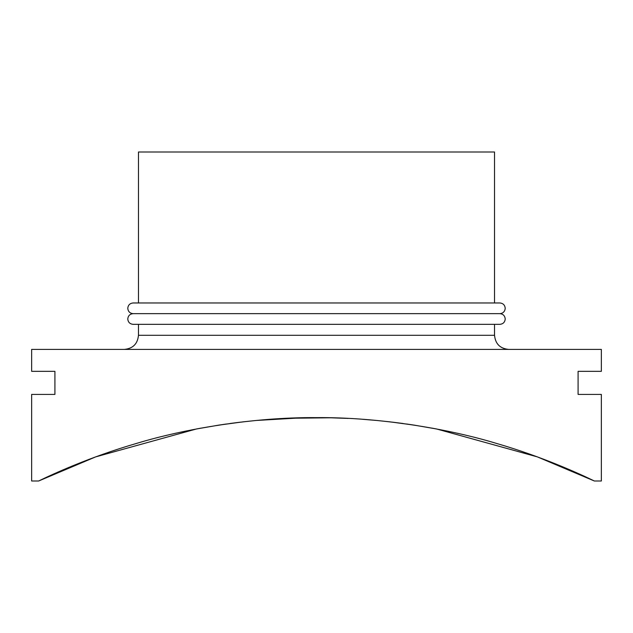 <?xml version="1.0" encoding="UTF-8"?>
<svg xmlns="http://www.w3.org/2000/svg" width="633" height="633" viewBox="0 0 633 633"><rect width="100%" height="100%" fill="white"/><g stroke="black" fill="none" stroke-linecap="round" stroke-linejoin="round"><path stroke-width="0.95" d="M133.128 324.333L499.872 324.333C503.116 324.017 504.897 322.237 505.213 318.992C504.897 315.748 503.116 313.968 499.872 313.651L133.128 313.651C129.884 313.968 128.103 315.748 127.787 318.992C128.103 322.237 129.884 324.017 133.128 324.333L138.469 324.333L138.469 335.3C137.63 343.861 132.93 348.561 124.369 349.4M138.469 335.3L494.531 335.3L494.531 324.333M242.858 421.879L218.947 425.099L196.388 428.984L95.654 456.884L38.629 481.001C51.534 474.734 89.554 457.026 136.799 443.337C183.736 429.055 253.501 417.06 316.5 417.63L316.5 417.63C379.499 417.06 449.264 429.055 496.201 443.337C543.446 457.026 581.466 474.734 594.371 481.001L537.346 456.884L436.612 428.984L414.053 425.099L390.142 421.879M390.126 421.871L376.801 420.478L390.126 421.871M376.508 420.447L362.717 419.299L376.508 420.447M348.229 418.421L330.608 417.788M302.4 417.788L330.6 417.788L287.778 418.278L299.963 417.843M284.771 418.421L272.538 419.141L284.771 418.421M270.283 419.299L256.492 420.447L302.392 417.788M256.199 420.478L242.874 421.871L256.199 420.478M594.371 481.001L601.35 481.001L601.35 394.422L578.087 394.422L578.087 371.334L601.35 371.334L601.35 349.4L31.65 349.4L31.65 371.334L54.913 371.334L54.913 394.422L31.65 394.422L31.65 481.001L38.629 481.001M494.531 302.97L494.531 151.999L138.469 151.999L138.469 302.97L133.128 302.97C129.884 303.286 128.103 305.066 127.787 308.311C128.103 311.555 129.884 313.335 133.128 313.651M196.388 428.984L201.492 428.035M218.947 425.099L226.424 423.991M230.001 423.493L240.524 422.148M333.037 417.843L345.222 418.278M392.476 422.148L402.999 423.493M406.576 423.991L414.053 425.099M431.508 428.035L436.612 428.984M499.872 313.651C503.116 313.335 504.897 311.555 505.213 308.311C504.897 305.066 503.116 303.286 499.872 302.97L133.128 302.97M494.531 335.3C495.37 343.861 500.07 348.561 508.631 349.4"/></g></svg>

